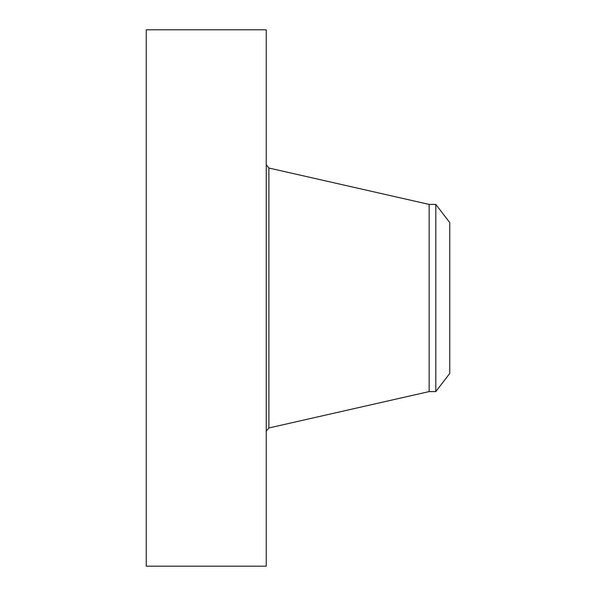<?xml version="1.0" encoding="UTF-8"?>
<svg xmlns="http://www.w3.org/2000/svg" width="596" height="596" viewBox="0 0 596 596"><rect width="100%" height="100%" fill="white"/><g stroke="black" fill="none" stroke-linecap="round" stroke-linejoin="round"><path stroke-width="0.89" d="M146.258 566.2L146.258 29.8L266.241 29.8L266.241 566.2L146.258 566.2M435.818 391.587L435.818 204.413L449.742 222.561L449.742 373.439L435.818 391.587L429.15 391.587L429.15 204.413L268.878 168.027L266.241 164.727M429.15 391.587L268.878 427.973L268.878 168.027M268.878 427.973L266.241 431.273M435.818 204.413L429.15 204.413"/></g></svg>
